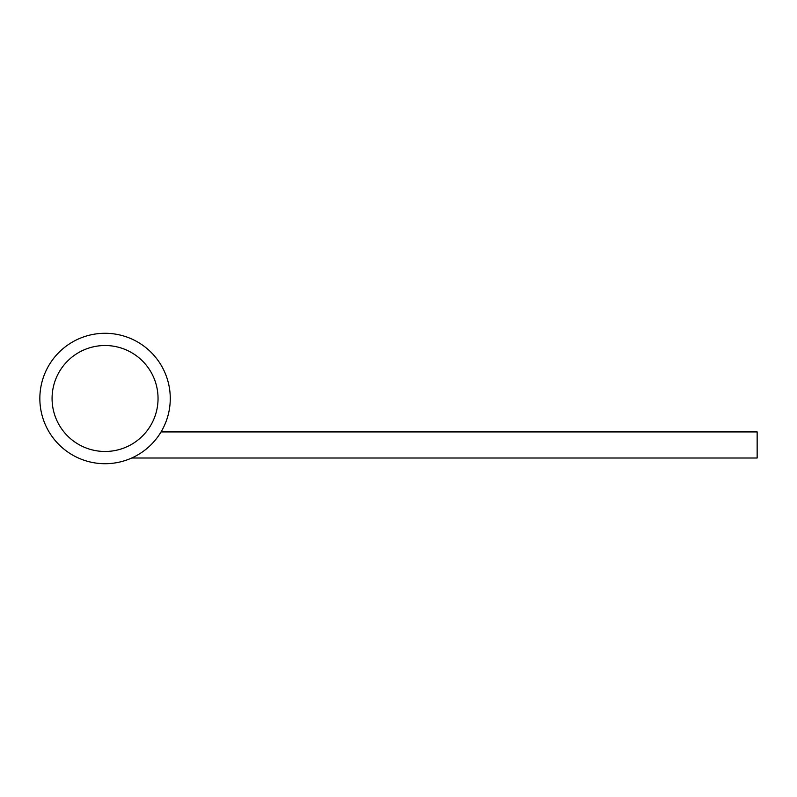 <?xml version="1.0" encoding="UTF-8"?>
<svg xmlns="http://www.w3.org/2000/svg" width="797" height="797" viewBox="0 0 797 797"><rect width="100%" height="100%" fill="white"/><g stroke="black" fill="none" stroke-linecap="round" stroke-linejoin="round"><path stroke-width="1.2" d="M52.074 398.5A52.981 52.981 0 0 0 105.055 451.481A52.981 52.981 0 0 0 158.045 398.5A52.981 52.981 0 0 0 105.055 345.519A52.981 52.981 0 0 0 52.074 398.5M136.935 455.386A65.205 65.205 0 0 0 161.95 366.63A65.205 65.205 0 0 0 73.185 341.614A65.205 65.205 0 0 0 48.169 430.37A65.205 65.205 0 0 0 136.935 455.386M161.054 431.924L757.15 431.924L757.15 458.006L131.734 458.006"/></g></svg>

